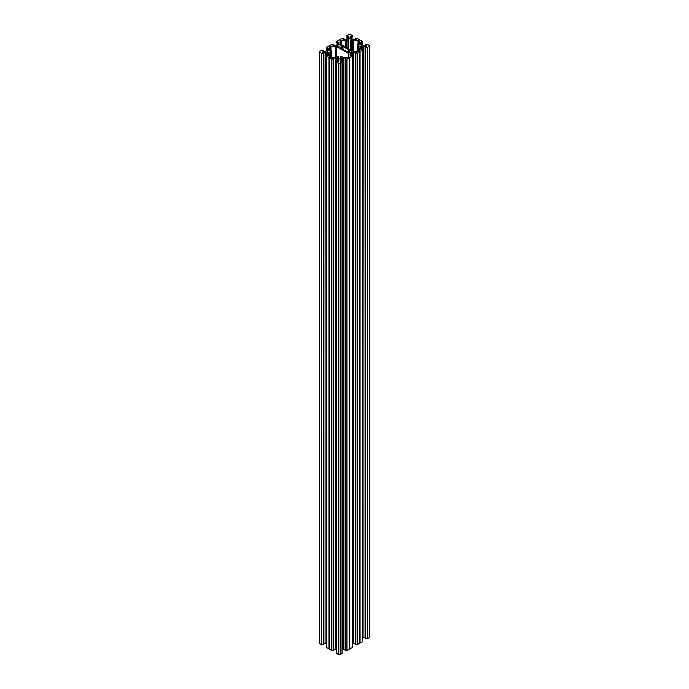 <?xml version="1.0" encoding="UTF-8"?>
<svg xmlns="http://www.w3.org/2000/svg" width="689" height="689" viewBox="0 0 689 689"><rect width="100%" height="100%" fill="white"/><g stroke="black" fill="none" stroke-linecap="round" stroke-linejoin="round"><path stroke-width="1.03" d="M347.842 51.925L346.731 51.356A1.447 0.835 0 0 1 345.973 51.124L340.461 47.937A1.447 0.835 180 0 1 340.065 47.507L339.677 46.869A1.809 1.042 180 0 1 338.101 46.576A1.809 1.042 180 0 1 337.567 45.836A1.809 1.042 180 0 1 338.687 44.871A1.809 1.042 180 0 1 340.659 45.095A1.809 1.042 180 0 1 341.193 45.836A1.809 1.042 180 0 1 341.167 46.008L342.269 46.232L342.269 48.979M326.741 50.762L326.483 47.36L331.779 44.303L333.579 44.303L332.666 44.974L333.088 45.336L335.336 45.457A1.447 0.835 180 0 0 336.361 45.216L338.299 44.087A1.447 0.835 0 0 0 338.73 43.502L338.514 42.201L338.514 43.932M321.668 644.723L321.539 53.277L321.539 644.697L323.33 644.542M321.668 53.311L323.33 53.277L322.426 52.605M321.539 644.697L319.662 643.612A1.085 0.629 180 0 1 319.343 643.164L319.343 51.753A1.085 0.629 0 0 1 319.662 51.305L321.668 50.185L323.33 50.219L322.426 50.891M330.832 51.201L330.634 52.338A1.809 1.042 180 0 1 327.852 52.485A1.809 1.042 180 0 1 327.327 51.753A1.809 1.042 180 0 1 328.438 50.779A1.809 1.042 180 0 1 330.419 51.012A1.809 1.042 180 0 1 330.634 51.158L331.633 50.917L330.212 50.004A1.447 0.835 180 0 1 329.79 49.41L329.79 46.886A1.016 0.586 180 0 1 330.083 46.473L330.238 46.378A1.016 0.586 180 0 1 330.953 46.215L330.953 50.435M347.842 51.563L347.833 51.58A1.809 1.042 0 0 0 347.807 51.753A1.809 1.042 0 0 0 348.341 52.485A1.809 1.042 0 0 0 350.313 52.717A1.809 1.042 0 0 0 351.433 51.753A1.809 1.042 0 0 0 350.899 51.012A1.809 1.042 0 0 0 349.323 50.719L349.323 52.777M352.268 647.548L349.814 648.969L349.814 57.549L352.268 56.136L352.32 647.479L352.32 55.172L350.899 55.62L350.27 54.086L350.27 55.086M336.68 61.976L336.732 653.465L336.68 61.088L338.101 61.536L338.73 59.995A1.447 0.835 180 0 0 338.299 59.409L337.507 58.944L337.507 61.312M342.08 652.5L342.08 61.088L340.659 61.536L340.03 59.995L340.03 61.002M338.359 58.531L338.359 56.799A1.809 1.042 0 0 0 337.567 57.661A1.809 1.042 0 0 0 338.101 58.401A1.809 1.042 0 0 0 340.073 58.625A1.809 1.042 0 0 0 341.193 57.661A1.809 1.042 0 0 0 340.659 56.92A1.809 1.042 0 0 0 340.392 56.799L341.081 56.283L342.399 57.041A1.447 0.835 0 0 0 343.423 57.29L347.807 57.29A1.016 0.586 0 0 0 348.522 57.118L348.677 57.032A1.016 0.586 0 0 0 348.97 56.61L348.97 54.086A1.447 0.835 0 0 0 348.548 53.492L348.548 57.101M343.871 38.463L342.872 39.118L343.837 39.54L343.871 38.463L342.028 38.395L336.732 41.452L336.732 42.485L337.894 41.96L337.894 44.329M346.92 35.613L346.92 39.118L346.92 35.613L348.849 34.45A1.085 0.629 180 0 1 350.391 34.45L352.32 35.613L352.268 36.569L351.106 36.043L351.106 38.412M346.92 36.5L348.134 36.043L348.134 38.412M350.555 40.875L350.563 49.927L350.641 40.789A1.809 1.042 0 0 0 351.433 39.919A1.809 1.042 0 0 0 350.899 39.178A1.809 1.042 0 0 0 348.927 38.954A1.809 1.042 0 0 0 347.807 39.919A1.809 1.042 0 0 0 348.341 40.66A1.809 1.042 0 0 0 348.608 40.789L347.919 41.306L346.601 40.539A1.447 0.835 0 0 0 345.577 40.298L341.193 40.298A1.016 0.586 0 0 0 340.478 40.47L340.323 40.556A1.016 0.586 0 0 0 340.03 40.97L340.03 43.502A1.447 0.835 0 0 0 340.452 44.087L352.639 51.124L352.639 40.539A1.447 0.835 180 0 1 353.664 40.298L358.047 40.298A1.016 0.586 180 0 1 358.762 40.47L358.762 44.105M343.027 49.419L343.027 46.464L348.539 49.642A1.447 0.835 180 0 1 348.935 50.082L349.323 50.719M355.421 644.542L357.091 644.723L357.091 53.311L355.421 53.277L356.334 52.605L355.912 52.243L355.912 52.846M367.461 47.36L367.461 638.781L367.332 47.395L369.338 46.275A1.085 0.629 0 0 0 369.657 45.836A1.085 0.629 0 0 0 369.338 45.388L367.332 44.277L365.67 44.303L366.574 44.974M367.332 638.815L365.67 638.634M367.332 47.395L365.67 47.36L366.574 46.688M358.366 46.421L358.366 45.25A1.809 1.042 180 0 1 361.148 45.095A1.809 1.042 180 0 1 361.673 45.836A1.809 1.042 180 0 1 360.562 46.8A1.809 1.042 180 0 1 358.581 46.576A1.809 1.042 180 0 1 358.366 46.421L357.367 46.671L358.788 47.575A1.447 0.835 180 0 1 359.21 48.17L359.21 50.702A1.016 0.586 180 0 1 358.917 51.115L358.762 51.201A1.016 0.586 180 0 1 358.047 51.374L353.664 51.374A1.447 0.835 180 0 1 352.639 51.124M367.461 638.781L369.338 637.695L369.338 46.275M361.975 49.35L361.975 46.947L362.888 46.456A1.447 0.835 180 0 1 363.913 46.215L366.574 46.576M363.913 46.215L363.913 637.626L365.618 637.626M362.569 638.057L362.888 46.456M349.719 648.995L349.521 57.6L349.814 648.969M345.18 59.194L345.129 650.537L346.972 650.605L349.521 649.021M342.08 649.882L342.399 649.701A1.447 0.835 180 0 1 343.423 649.46L345.129 649.46M342.028 62.044L342.028 653.465L342.08 61.976L340.151 63.13A1.085 0.629 180 0 1 338.609 63.13L338.609 654.55A1.085 0.629 0 0 0 340.151 654.55L340.151 63.13M342.028 653.465L340.151 654.55M336.732 653.465L338.609 654.55M336.68 649.882L336.361 649.701A1.447 0.835 0 0 0 335.336 649.46L333.631 649.46M333.579 59.194L333.631 650.537L331.779 650.605L329.325 649.193L329.239 57.6L326.431 56.059L326.431 55.172L328.274 55.378L328.481 54.086A1.447 0.835 0 0 0 328.059 53.492L326.112 52.373A1.447 0.835 0 0 0 325.087 52.123L322.426 52.485M326.431 56.059L326.431 647.479L329.239 649.021M326.431 643.974L326.112 52.373M325.087 52.123L325.087 643.543A1.447 0.835 180 0 1 326.112 643.784M325.087 643.543L323.382 643.543M369.657 45.836L369.657 637.247A1.085 0.629 180 0 1 369.338 637.695M363.913 637.626A1.447 0.835 0 0 0 362.888 637.876M359.761 51.692L362.569 50.142L362.517 641.64L359.761 643.104L359.718 51.804L359.761 643.104M359.718 643.225L359.675 51.856L357.221 53.277L357.221 644.697L359.675 643.276M353.664 643.543A1.447 0.835 0 0 0 352.639 643.784L352.639 52.373A1.447 0.835 180 0 1 353.664 52.123L353.664 643.543L355.369 643.543M343.027 46.464A1.447 0.835 0 0 0 342.269 46.232M355.369 39.54L355.369 38.463L357.221 38.395L362.517 41.452L362.569 42.408L360.726 42.201L360.519 43.502A1.447 0.835 0 0 0 360.941 44.087L362.888 45.216A1.447 0.835 0 0 0 363.913 45.457L366.574 45.095M355.369 38.463L356.334 39.178L353.664 39.54A1.447 0.835 180 0 1 352.639 39.299L350.701 38.179A1.447 0.835 180 0 1 350.27 37.585L350.27 36.586L351.106 36.043M343.837 39.54L345.577 39.54A1.447 0.835 0 0 0 346.601 39.299L348.548 38.179A1.447 0.835 0 0 0 348.97 37.585L348.97 36.586L348.134 36.043M338.101 44.208L337.894 41.96M326.741 48.402L328.274 48.118L328.481 49.41A1.447 0.835 180 0 1 328.059 50.004L326.112 51.124A1.447 0.835 180 0 1 325.087 51.374L322.426 51.012M319.343 51.753A1.085 0.629 0 0 0 319.662 52.192L319.662 643.612M321.539 53.277L319.662 52.192M329.239 57.6L331.909 59.22L333.631 59.116L332.623 58.462L333.088 58.16L335.336 58.04A1.447 0.835 180 0 1 336.361 58.281L337.507 58.944M336.732 62.044L338.609 63.13M342.08 61.976L342.08 61.088M341.305 58.884L341.322 61.269L341.305 58.884L340.452 59.409A1.447 0.835 0 0 0 340.03 59.995M349.521 57.6L346.843 59.22L345.129 59.116L346.128 58.462L345.671 58.16L343.423 58.04A1.447 0.835 0 0 0 342.399 58.281L341.322 58.789M350.701 55.508L350.701 53.492A1.447 0.835 0 0 0 350.27 54.086M350.701 53.492L351.493 53.027L351.493 55.396M351.554 55.37L351.493 53.027M351.554 52.967L351.846 55.198M352.639 52.373L351.846 52.829M355.403 53.148L355.403 52.123L353.664 52.123M355.403 52.123L355.912 52.243M362.569 50.142L362.569 49.255L360.726 49.47L360.519 48.17A1.447 0.835 180 0 1 360.941 47.575L361.975 46.947M358.366 45.25L357.367 45L358.788 44.087A1.447 0.835 0 0 0 359.21 43.502L359.21 40.97A1.016 0.586 0 0 0 358.917 40.556L358.762 40.47M340.03 43.502L340.03 40.97M350.563 40.901L351.321 41.306L352.639 40.539M330.832 52.295L331.633 52.579L330.212 53.492A1.447 0.835 0 0 0 329.79 54.086L329.79 56.61A1.016 0.586 0 0 0 330.083 57.032L330.238 57.118A1.016 0.586 180 0 0 330.953 57.29L335.336 57.29L335.336 46.215L330.953 46.215M335.336 46.215A1.447 0.835 180 0 1 336.361 46.456L348.548 53.492M348.97 54.086L348.97 56.61M338.359 56.799L337.679 56.283L336.361 57.041A1.447 0.835 180 0 1 335.336 57.29M360.519 42.494L360.519 43.502M351.571 55.353L351.571 52.872M350.27 37.585L350.27 36.586M327.189 55.353L327.189 52.872M329.79 54.086L329.79 56.61M333.579 45.457L333.579 44.458M323.201 644.723L323.201 53.311M323.33 51.374L323.33 50.366M340.392 58.531L340.392 56.799M341.167 46.042L341.167 48.342M352.01 38.937L352.01 36.569M349.116 52.752L349.116 50.633M366.16 46.335L366.16 46.93M365.644 47.231L365.644 46.215M362.087 46.921L362.087 49.281M365.799 638.815L365.799 47.395M360.941 47.575L360.941 49.591M361.742 49.479L361.742 47.119M360.054 51.641L360.054 643.052M362.517 641.64L362.517 50.219M359.968 643.087L359.968 51.666M357.47 46.818L357.47 51.374M358.788 51.184L358.788 47.575M365.67 45.457L365.67 44.458M360.726 43.932L360.726 42.201M361.148 41.96L361.148 44.208M362.259 44.854L362.259 42.485M361.355 44.329L361.355 41.96M358.917 40.556L358.917 44.01M357.625 46.464L357.625 45.198M358.168 45.293L358.168 46.378M351.734 55.258L351.734 52.864M355.55 644.723L355.55 53.311M348.935 50.082L348.935 52.717M348.539 52.588L348.539 49.642M347.23 38.937L347.23 36.569M348.341 38.291L348.341 36.043M348.755 36.284L348.755 38.024M343.82 39.54L343.82 38.541M340.478 40.47L340.478 44.105M340.323 44.01L340.323 40.556M345.577 40.298L345.577 47.05M341.193 44.518L341.193 40.298M346.601 47.636L346.601 40.539M347.919 41.306L347.919 48.402M348.522 48.747L348.522 41.211M348.677 40.901L348.677 48.841L348.686 40.875M350.486 36.284L350.486 38.024M350.899 38.291L350.899 36.043M355.421 39.54L355.421 38.541M358.047 44.518L358.047 40.298M353.664 40.298L353.664 51.374M351.321 41.306L351.321 50.366M350.718 50.013L350.718 41.211M336.99 44.854L336.99 42.485M341.313 48.428L341.313 46.129M340.452 61.416L340.452 59.409M341.253 58.944L341.253 61.312M341.494 58.772L341.494 61.175M341.598 61.114L341.598 58.746M342.399 58.281L342.399 649.701M345.163 58.04L345.163 59.056M343.423 649.46L343.423 58.04M345.671 58.763L345.671 58.16M345.31 650.64L345.31 59.22M346.843 59.22L346.843 650.64M346.972 650.605L346.972 59.194M349.426 57.773L349.426 649.193M349.478 649.141L349.478 57.721M340.323 56.739L340.323 58.556L340.314 56.713M338.299 61.416L338.299 59.409M337.266 58.772L337.266 61.175M336.361 58.281L336.361 649.701M337.154 61.114L337.154 58.746M335.336 649.46L335.336 58.04M333.597 58.04L333.597 59.056M333.088 58.763L333.088 58.16M333.45 650.64L333.45 59.22M331.909 59.22L331.909 650.64M329.325 57.773L329.325 649.193M331.779 650.605L331.779 59.194M329.282 649.141L329.282 57.721M338.437 56.739L338.437 58.556L338.445 56.713M336.361 46.456L336.361 57.041M330.634 52.338L330.634 51.158M327.852 47.877L327.852 50.125M328.274 49.849L328.274 48.118M327.645 50.237L327.645 47.877M330.238 50.021L330.238 46.378M330.083 46.473L330.083 49.918M331.375 52.381L331.375 51.115M322.84 52.243L322.84 52.846M323.356 53.148L323.356 52.123M326.913 52.829L326.913 55.198M327.025 55.258L327.025 52.864M327.206 52.967L327.206 55.37M327.258 55.396L327.258 53.027M328.059 53.492L328.059 55.508M326.483 647.548L326.483 56.136M328.946 57.549L328.946 648.969M329.032 648.995L329.032 57.583M330.212 57.101L330.212 53.492M331.53 52.734L331.53 57.29M333.631 45.457L333.631 44.38M323.382 51.374L323.382 50.297M341.158 48.342L341.158 46.025M355.369 644.62L355.369 53.199M365.618 638.703L365.618 47.291M357.367 51.374L357.367 45M365.618 45.457L365.618 44.38M345.129 650.537L345.129 59.116M333.631 650.537L333.631 59.116M331.633 57.29L331.633 50.917M323.382 644.62L323.382 53.199"/></g></svg>
